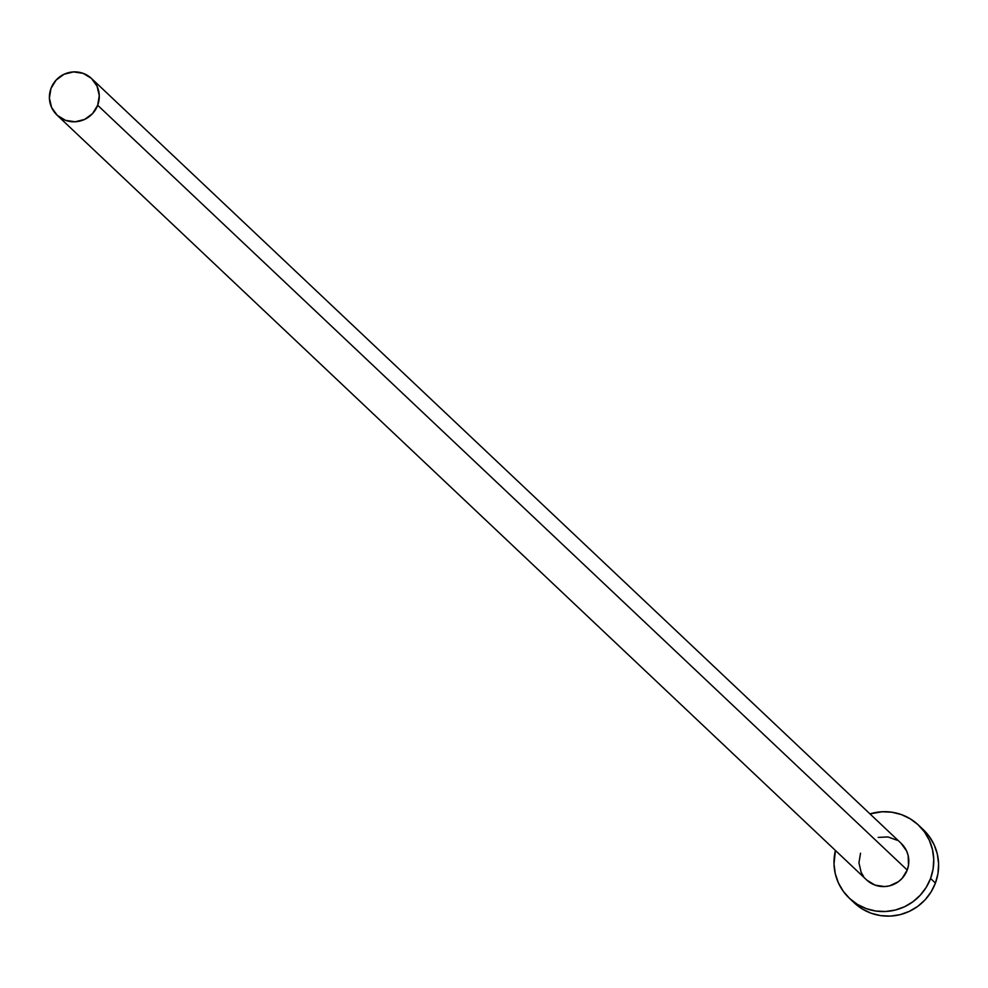 <?xml version="1.0" encoding="UTF-8"?>
<svg xmlns="http://www.w3.org/2000/svg" width="988" height="988" viewBox="0 0 988 988"><rect width="100%" height="100%" fill="white"/><g stroke="black" fill="none" stroke-linecap="round" stroke-linejoin="round"><path stroke-width="1.48" d="M900.933 843.135L906.601 850.964L908.17 855.571L908.491 865.303L907.219 870.045A25.157 24.762 -46.6 0 0 901.155 843.344L91.612 78.558A25.157 24.762 133.4 0 1 97.676 105.271L907.219 870.045L902.081 878.406L898.401 881.691L889.546 885.853L884.692 886.569L875.084 885.137L866.822 880.123M57.057 115.127L866.6 879.913A25.157 24.762 -46.6 0 0 907.219 870.045L97.676 105.271A25.157 24.762 133.4 0 1 57.057 115.127A25.157 24.762 133.4 0 1 50.981 88.426A25.157 24.762 133.4 0 1 91.612 78.558M849.322 898.203L854.188 902.785A50.314 49.511 -46.6 0 0 935.426 883.062A50.314 49.511 -46.6 0 0 923.286 829.648L918.432 825.054A50.314 49.511 133.4 0 1 930.573 878.468L935.426 883.062L930.573 878.468A50.314 49.511 133.4 0 1 849.322 898.203A50.314 49.511 133.4 0 1 835.428 850.458L834.008 864.055L835.292 873.738L838.429 882.951L843.32 891.349L849.766 898.611L857.535 904.452L866.303 908.639L875.751 911.022L885.507 911.504L895.202 910.072L904.465 906.774L912.937 901.748L920.285 895.177L926.25 887.323L930.573 878.468L933.104 868.983L933.746 859.202L932.462 849.519L929.325 840.294L924.435 831.896L917.988 824.647L910.22 818.805L901.451 814.618L892.003 812.235L882.247 811.753L869.983 813.89A50.314 49.511 133.4 0 1 918.432 825.054M863.598 876.492L861.153 872.293L858.943 862.845L860.536 853.2M878.209 837.404L887.94 836.935L897.055 840.22M854.632 903.205L862.388 909.034L871.157 913.221L880.604 915.604L890.361 916.098L900.056 914.666L909.318 911.368L917.79 906.342L925.151 899.772L931.104 891.905L935.426 883.062L937.958 873.565L938.6 863.784L937.328 854.101L934.179 844.888L929.288 836.49L922.841 829.228M50.981 88.426L49.4 98.059L51.611 107.507L57.279 115.337L65.541 120.351L75.15 121.783L84.622 119.425L92.539 113.62L97.676 105.271L99.269 95.638L97.059 86.178L91.39 78.348L83.115 73.347L73.52 71.902L64.035 74.273L56.131 80.065L50.981 88.426"/></g></svg>
